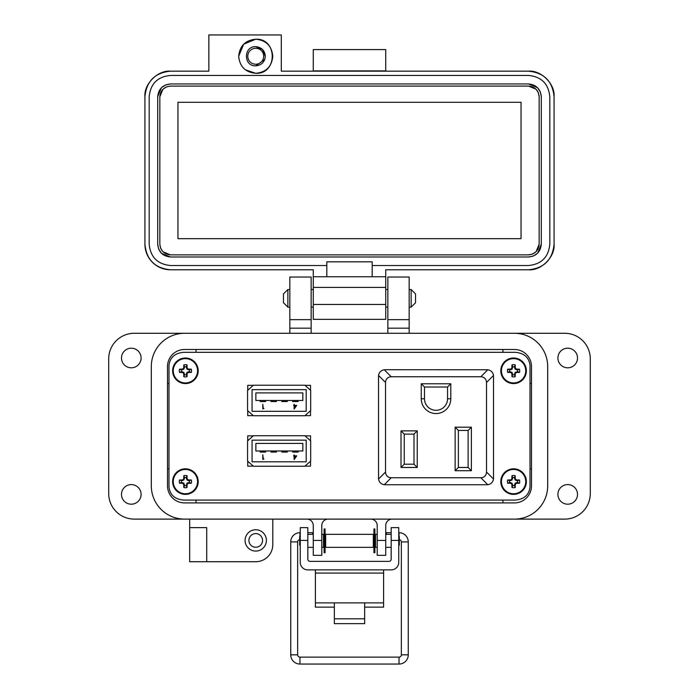 <?xml version="1.0" encoding="UTF-8"?>
<svg xmlns="http://www.w3.org/2000/svg" width="699" height="699" viewBox="0 0 699 699"><rect width="100%" height="100%" fill="white"/><g stroke="black" fill="none" stroke-linecap="round" stroke-linejoin="round"><path stroke-width="1.05" d="M310.522 435.835L304.965 435.835L310.531 435.835L310.522 440.772L310.531 435.835M247.743 435.835L253.3 435.835L247.743 435.835L247.743 440.772M310.522 466.146L310.522 461.2L310.531 466.146L304.965 466.146L310.531 466.146M247.743 466.146L253.3 466.146L247.743 466.146L247.743 461.2M183.802 500.082L515.198 500.082C524.206 499.304 529.152 494.883 530.017 486.819L530.017 365.577C529.152 357.512 524.206 353.091 515.198 352.313L183.802 352.313C174.794 353.091 169.848 357.512 168.983 365.577L168.983 486.819C169.848 494.883 174.794 499.304 183.802 500.082L515.198 500.082M310.522 385.332L304.965 385.332L310.531 385.332L310.522 390.278L310.531 385.332M247.743 385.332L253.3 385.332L247.743 385.332L247.743 390.278M310.522 415.643L310.522 410.697L310.531 415.643L304.965 415.643L310.531 415.643M247.743 415.643L253.3 415.643L247.743 415.643L247.743 410.697M253.422 435.722L247.577 440.92L247.577 461.052L253.422 466.25L304.843 466.25L310.688 461.052L310.688 440.92L304.843 435.722L253.422 435.722M252.068 440.16L252.068 461.812L306.197 461.812L306.197 440.16L252.068 440.16M263.942 458.946L263.235 458.946L262.815 454.787L262.815 459.418L263.942 458.946M255.869 443.411L255.869 450.986L302.85 450.986L302.85 443.411L255.869 443.411M296.734 455.862L294.532 455.862L294.122 454.787L294.122 455.862L293.589 455.862L294.122 456.333L294.122 459.54L296.734 455.862M294.532 458.343L295.913 456.333L294.532 456.333L294.532 458.343M265.603 450.986L265.603 452.07L260.185 452.07L260.185 450.986M276.428 450.986L276.428 452.07L271.011 452.07L271.011 450.986M287.254 450.986L287.254 452.07L281.837 452.07L281.837 450.986M298.08 450.986L298.08 452.07L292.663 452.07L292.663 450.986M253.422 385.219L247.577 390.418L247.577 410.558L253.422 415.748L304.843 415.748L310.688 410.558L310.688 390.418L304.843 385.219L253.422 385.219M252.068 389.658L252.068 411.309L306.197 411.309L306.197 389.658L252.068 389.658M263.942 408.443L263.235 408.443L262.815 404.284L262.815 408.924L263.942 408.443M255.869 392.908L255.869 400.483L302.85 400.483L302.85 392.908L255.869 392.908M296.734 405.359L294.532 405.359L294.122 404.284L294.122 405.359L293.589 405.359L294.122 405.831L294.122 409.037L296.734 405.359M294.532 407.84L295.913 405.831L294.532 405.831L294.532 407.84M265.603 400.483L265.603 401.567L260.185 401.567L260.185 400.483M276.428 400.483L276.428 401.567L271.011 401.567L271.011 400.483M287.254 400.483L287.254 401.567L281.837 401.567L281.837 400.483M298.08 400.483L298.08 401.567L292.663 401.567L292.663 400.483M530.017 486.819L530.017 365.577M515.198 352.313L183.802 352.313M168.983 365.577L168.983 486.819M421.244 383.777L421.244 398.771A14.775 14.775 0 0 0 436.027 413.555A14.775 14.775 0 0 0 450.803 398.771L450.803 383.777L421.244 383.777L424.494 387.028L447.552 387.028L450.803 383.777M471.371 427.194L455.128 427.194L455.128 470.707L471.371 470.707L471.371 427.194L468.12 430.435L468.12 467.465L471.371 470.707M391.23 376.744L480.816 376.744C484.363 377.006 486.268 378.91 486.521 382.458L486.521 472.035C486.268 475.582 484.363 477.487 480.816 477.749L391.23 477.749C387.683 477.487 385.787 475.582 385.525 472.035L385.525 382.458C385.787 378.91 387.683 377.006 391.23 376.744L384.24 369.754L384.983 369.71L487.806 369.754L480.816 376.744M417.242 467.465L417.242 430.872L401.008 430.872L401.008 467.465L417.242 467.465L413.991 464.215L404.249 464.215L401.008 467.465M447.552 387.028L447.552 398.771A11.525 11.525 0 0 1 436.027 410.304A11.525 11.525 0 0 1 424.494 398.771L424.494 387.028M455.128 470.707L458.378 467.465L458.378 430.435L455.128 427.194M458.378 430.435L468.12 430.435M468.12 467.465L458.378 467.465M486.521 382.458L493.52 375.459C492.917 372.252 491.013 370.348 487.806 369.754M384.24 369.754C381.034 370.348 379.129 372.252 378.526 375.459L385.525 382.458M385.525 472.035L378.526 479.025L378.526 375.459M378.526 479.025C379.129 482.24 381.034 484.145 384.24 484.739L391.23 477.749M480.816 477.749L487.806 484.739L384.24 484.739M487.806 484.739C491.013 484.145 492.917 482.24 493.52 479.025L486.521 472.035M493.52 375.459L493.52 479.025M401.008 430.872L404.249 434.123L413.991 434.123L417.242 430.872M413.991 434.123L413.991 464.215M404.249 464.215L404.249 434.123M151.316 366.529L151.316 485.866A33.246 33.246 0 0 0 184.562 519.112L514.438 519.112A33.246 33.246 0 0 0 547.684 485.866L547.684 366.529A33.246 33.246 0 0 0 514.438 333.283L184.562 333.283A33.246 33.246 0 0 0 151.316 366.529L151.316 485.866M531.485 485.866A17.047 17.047 0 0 1 514.438 502.913L184.562 502.913A17.047 17.047 0 0 1 167.515 485.866L167.515 366.529A17.047 17.047 0 0 1 184.562 349.483L514.438 349.483A17.047 17.047 0 0 1 531.485 366.529L531.485 485.866M364.66 607.143L383.602 607.143L383.602 569.886M315.398 569.886L315.398 607.143L334.34 607.143M383.602 602.888L364.66 602.888L364.66 623.639L334.34 623.639L334.34 602.888L315.398 602.888M307.822 540.414L300.247 540.414L300.247 527.64L307.822 527.64L307.822 559.2A2.167 2.167 0 0 0 309.989 561.358L389.011 561.358A2.167 2.167 0 0 0 391.178 559.2L391.178 527.64L398.753 527.64L398.753 540.414L391.178 540.414M300.247 540.414L300.247 562.302A7.575 7.575 0 0 0 307.822 569.886L391.178 569.886A7.575 7.575 0 0 0 398.753 562.302L398.753 540.414M325.673 534.351L325.673 547.343L373.327 547.343L373.327 534.351L325.673 534.351M373.327 545.176L373.93 545.176M374.882 545.176L375.494 545.176M373.327 536.509L373.93 536.509M374.882 536.509L375.494 536.509M323.506 545.176L324.118 545.176M325.07 545.176L325.673 545.176M323.506 536.509L324.118 536.509M325.07 536.509L325.673 536.509M377.207 547.343L375.494 547.343L375.494 534.351L377.207 534.351M385.726 547.343L391.178 547.343M385.726 534.351L391.178 534.351M307.822 547.343L313.274 547.343M321.793 547.343L323.506 547.343L323.506 534.351L321.793 534.351M307.822 534.351L313.274 534.351M398.753 545.736L399.312 545.176L399.312 536.509L398.753 535.95M300.247 535.95L299.688 536.509L299.688 545.176L300.247 545.736M324.118 528.96L324.118 552.726L325.07 552.726L325.07 528.96L324.118 528.96M373.93 528.96L373.93 552.726L374.882 552.726L374.882 528.96L373.93 528.96M299.688 539.628A2.307 2.307 0 0 0 297.652 541.917L297.652 654.832L290.74 654.832A9.218 9.218 0 0 0 299.958 664.05L399.042 664.05A9.218 9.218 0 0 0 408.26 654.832L408.26 541.917A9.218 9.218 0 0 0 399.042 532.699L398.753 532.699M297.652 654.832A2.307 2.307 0 0 0 299.958 657.139L399.042 657.139A2.307 2.307 0 0 0 401.348 654.832L401.348 541.917A2.307 2.307 0 0 0 399.312 539.628M391.178 532.699L386.372 532.699L386.512 534.351L386.372 532.699L385.726 532.813M375.494 534.621L374.882 534.726M373.93 534.892L373.327 534.997M300.247 532.699L299.958 532.699A9.218 9.218 0 0 0 290.74 541.917L290.74 654.832M312.488 534.351L312.628 532.699L307.822 532.699M325.673 534.997L325.07 534.892M324.118 534.726L323.506 534.621M313.274 532.813L312.628 532.699M287.857 307.141L283.453 302.746L283.453 293.938L287.857 289.535L287.857 307.141L289.832 307.141M311.142 307.141L313.274 307.141M385.726 307.141L387.858 307.141M409.168 307.141L411.143 307.141L411.143 289.535L409.168 289.535M287.857 289.535L289.832 289.535M311.142 289.535L313.274 289.535M385.726 289.535L387.858 289.535M411.143 307.141L415.547 302.746L415.547 293.938L411.143 289.535M141.093 494.385A9.803 9.803 0 0 1 131.29 504.189A9.803 9.803 0 0 1 121.486 494.385A9.803 9.803 0 0 1 131.29 484.59A9.803 9.803 0 0 1 141.093 494.385M141.093 358.01A9.803 9.803 0 0 1 131.29 367.805A9.803 9.803 0 0 1 121.486 358.01A9.803 9.803 0 0 1 131.29 348.207A9.803 9.803 0 0 1 141.093 358.01M577.514 358.01A9.803 9.803 0 0 1 567.71 367.805A9.803 9.803 0 0 1 557.907 358.01A9.803 9.803 0 0 1 567.71 348.207A9.803 9.803 0 0 1 577.514 358.01M577.514 494.385A9.803 9.803 0 0 1 567.71 504.189A9.803 9.803 0 0 1 557.907 494.385A9.803 9.803 0 0 1 567.71 484.59A9.803 9.803 0 0 1 577.514 494.385M266.389 540.414A10.651 10.651 0 0 1 255.738 551.074A10.651 10.651 0 0 1 245.078 540.414A10.651 10.651 0 0 1 255.738 529.763A10.651 10.651 0 0 1 266.389 540.414M255.738 547.238A6.815 6.815 0 0 1 248.914 540.414A6.815 6.815 0 0 1 255.738 533.599A6.815 6.815 0 0 1 262.553 540.414A6.815 6.815 0 0 1 255.738 547.238M189.674 527.631L206.721 527.631L206.721 561.725L189.674 561.725L189.674 519.112L134.269 519.112A25.575 25.575 0 0 1 108.703 493.538L108.703 358.858A25.575 25.575 0 0 1 134.269 333.283L289.832 333.283L289.832 277.031L311.142 277.031L311.142 328.172L289.832 328.172M409.168 319.653L387.858 319.653L387.858 277.031L409.168 277.031L409.168 333.283L564.731 333.283A25.575 25.575 0 0 1 590.297 358.858L590.297 493.538A25.575 25.575 0 0 1 564.731 519.112L392.122 519.112A6.396 6.396 0 0 0 385.726 525.499L385.726 555.338L377.207 555.338L377.207 540.414L385.726 540.414M206.721 561.725L255.738 561.725A17.047 17.047 0 0 0 272.785 544.678L272.785 519.112M306.878 519.112A6.396 6.396 0 0 1 313.274 525.499L313.274 540.414L321.793 540.414L321.793 525.499A6.396 6.396 0 0 1 328.189 519.112M370.811 519.112A6.396 6.396 0 0 1 377.207 525.499L377.207 540.414M547.684 485.866L547.684 366.529M387.858 319.653L387.858 333.283M311.142 333.283L311.142 328.172M321.793 540.414L321.793 555.338L313.274 555.338L313.274 540.414M311.142 319.653L289.832 319.653M184.562 502.913A17.047 17.047 0 0 1 167.515 485.866M168.983 383.576L167.515 383.576M167.515 468.819L168.983 468.819M196.07 502.913L196.07 500.082M196.07 352.313L196.07 349.483M502.931 502.913L502.931 500.082M531.485 468.819L530.017 468.819M531.485 383.576L530.017 383.576M502.931 349.483L502.931 352.313M272.785 56.261C271.771 45.907 266.092 40.219 255.738 39.214C277.73 38.157 277.73 74.365 255.738 73.308C266.092 72.294 271.771 66.615 272.785 56.261M255.738 46.667C243.366 46.082 243.366 66.44 255.738 65.846C261.557 65.278 264.755 62.08 265.323 56.261C264.755 50.433 261.557 47.235 255.738 46.667L262.518 49.48L265.323 56.261M385.726 71.176L385.726 49.577L313.274 49.577L313.274 71.176M528.505 71.176C541.157 70.031 555.216 84.098 554.071 96.75C552.559 81.215 544.032 72.696 528.505 71.176L281.313 71.176L281.313 34.95L208.852 34.95L208.852 71.176L170.495 71.176C154.968 72.696 146.44 81.215 144.929 96.75C143.784 84.098 157.843 70.031 170.495 71.176M313.274 70.887L385.726 70.887M255.738 39.214L243.68 44.203L238.691 56.261C239.696 45.907 245.384 40.219 255.738 39.214M245.349 69.778L255.738 73.308C245.384 72.294 239.696 66.615 238.691 56.261M144.929 244.213L144.929 96.75L144.929 244.213C146.44 259.74 154.968 268.267 170.495 269.788A25.575 25.575 0 0 1 144.929 244.213M554.071 244.213C555.216 256.865 541.157 270.924 528.505 269.788C544.032 268.267 552.559 259.74 554.071 244.213L554.071 96.75L554.071 244.213C552.559 259.74 544.032 268.267 528.505 269.788L385.726 269.788L385.726 276.743L372.191 276.743L372.191 265.524L528.505 265.524C541.445 264.257 548.549 257.153 549.816 244.213L549.816 96.75C548.549 83.801 541.445 76.707 528.505 75.44L170.495 75.44C157.555 76.707 150.451 83.801 149.184 96.75L149.184 244.213C150.451 257.153 157.555 264.257 170.495 265.524L326.809 265.524L326.809 276.743L313.274 276.743L313.274 269.788L170.495 269.788M385.726 276.743L385.726 319.364L313.274 319.364L313.274 287.394L385.726 287.394M528.505 269.788L385.726 269.788M313.274 276.743L313.274 287.394M372.191 276.743L326.809 276.743M326.809 265.524L326.809 261.828L372.191 261.828L372.191 265.524M170.495 75.44L528.505 75.44M165.75 84.876L170.495 83.959L528.505 83.959L537.479 87.646M537.54 87.707L540.31 91.849M540.379 92.006L541.288 96.75L541.288 244.213L537.61 253.187M537.54 253.256L533.407 256.017M533.25 256.087L528.505 256.996L170.495 256.996L161.521 253.318M161.46 253.256L158.69 249.115M158.621 248.958L157.712 244.213L157.712 96.75L161.39 87.768M161.46 87.707L165.593 84.937M264.772 59.467L255.738 65.846M157.712 96.75C158.472 88.983 162.736 84.719 170.495 83.959M170.495 256.996C162.736 256.236 158.472 251.981 157.712 244.213M541.288 244.213C540.528 251.981 536.264 256.236 528.505 256.996M528.505 83.959C536.264 84.719 540.528 88.983 541.288 96.75M539.156 96.75L539.156 244.213C538.492 250.653 534.936 254.2 528.505 254.864L170.495 254.864C164.064 254.2 160.508 250.653 159.844 244.213L159.844 96.75C160.508 90.311 164.064 86.763 170.495 86.091L528.505 86.091C534.936 86.755 538.492 90.311 539.156 96.75L538.396 92.801M539.156 244.213L536.098 251.684M536.037 251.745L532.594 254.052M532.455 254.104L528.505 254.864M528.505 86.091L535.976 89.149M536.037 89.219L538.344 92.652M159.844 96.75L162.902 89.28M162.963 89.219L166.406 86.912M166.545 86.851L170.495 86.091M170.495 254.864L163.024 251.806M162.963 251.745L160.656 248.302M160.604 248.162L159.844 244.213M177.957 102.29L521.043 102.29L521.043 238.674L177.957 238.674L177.957 102.29M255.738 48.292A7.969 7.969 0 0 1 263.698 56.261A7.969 7.969 0 0 1 255.738 64.221A7.969 7.969 0 0 1 247.769 56.261A7.969 7.969 0 0 1 255.738 48.292M186.362 374.743L186.974 372.349L189.368 371.737A4.063 4.063 0 0 0 189.368 369.85L186.974 369.229L186.362 366.844A4.063 4.063 0 0 0 184.466 366.844L183.854 369.229L181.46 369.85A4.063 4.063 0 0 0 181.46 371.737L183.854 372.349L184.466 374.743A4.063 4.063 0 0 0 186.362 374.743L187.026 376.691A18.541 1.616 -90 0 0 187.087 373.982A18.506 1.616 -67.5 0 0 187.542 372.917A18.506 1.616 -22.5 0 0 188.608 372.462A18.541 1.616 0 0 0 191.316 372.41A6.116 6.116 0 0 0 191.316 369.177A18.541 1.616 180 0 0 188.608 369.116A18.506 1.616 -157.5 0 0 187.542 368.67A18.506 1.616 -112.5 0 0 187.087 367.604A18.541 1.616 -90 0 0 187.026 364.895A6.116 6.116 0 0 0 183.802 364.895A18.541 1.616 90 0 0 183.741 367.604A18.506 1.616 112.5 0 0 183.287 368.67A18.506 1.616 157.5 0 0 182.221 369.116A18.541 1.616 180 0 0 179.521 369.177A6.116 6.116 0 0 0 179.521 372.41A18.541 1.616 0 0 0 182.221 372.462A18.506 1.616 22.5 0 0 183.287 372.917A18.506 1.616 67.5 0 0 183.741 373.982A18.541 1.616 90 0 0 183.802 376.691A6.116 6.116 0 0 0 187.026 376.691M189.368 369.85L191.316 369.177M198.201 370.793A12.783 12.783 0 0 0 185.418 358.01A12.783 12.783 0 0 0 172.627 370.793A12.783 12.783 0 0 0 185.418 383.576A12.783 12.783 0 0 0 198.201 370.793M185.418 382.947A12.154 12.154 0 0 0 197.564 370.793A12.154 12.154 0 0 0 185.418 358.639A12.154 12.154 0 0 0 173.265 370.793A12.154 12.154 0 0 0 185.418 382.947M186.362 366.844L187.026 364.895M184.466 366.844L183.802 364.895M186.362 367.744L187.087 367.604M186.974 369.229L187.542 368.67M188.459 369.85L188.608 369.116M189.368 371.737L191.316 372.41M188.459 371.737L188.608 372.462M186.974 372.349L187.542 372.917M186.362 373.834L187.087 373.982M184.466 374.743L183.802 376.691M184.466 373.834L183.741 373.982M183.854 372.349L183.287 372.917M182.369 371.737L182.221 372.462M181.46 371.737L179.521 372.41M181.46 369.85L179.521 369.177M182.369 369.85L182.221 369.116M183.854 369.229L183.287 368.67M184.466 367.744L183.741 367.604M186.362 485.552L186.974 483.166L189.368 482.546A4.063 4.063 0 0 0 189.368 480.659L186.974 480.047L186.362 477.653A4.063 4.063 0 0 0 184.466 477.653L183.854 480.047L181.46 480.659A4.063 4.063 0 0 0 181.46 482.546L183.854 483.166L184.466 485.552A4.063 4.063 0 0 0 186.362 485.552L187.026 487.5A18.541 1.616 -90 0 0 187.087 484.791A18.506 1.616 -67.5 0 0 187.542 483.725A18.506 1.616 -22.5 0 0 188.608 483.28A18.541 1.616 0 0 0 191.316 483.219A6.116 6.116 0 0 0 191.316 479.986A18.541 1.616 180 0 0 188.608 479.933A18.506 1.616 -157.5 0 0 187.542 479.479A18.506 1.616 -112.5 0 0 187.087 478.413A18.541 1.616 -90 0 0 187.026 475.704A6.116 6.116 0 0 0 183.802 475.704A18.541 1.616 90 0 0 183.741 478.413A18.506 1.616 112.5 0 0 183.287 479.479A18.506 1.616 157.5 0 0 182.221 479.933A18.541 1.616 180 0 0 179.521 479.986A6.116 6.116 0 0 0 179.521 483.219A18.541 1.616 0 0 0 182.221 483.28A18.506 1.616 22.5 0 0 183.287 483.725A18.506 1.616 67.5 0 0 183.741 484.791A18.541 1.616 90 0 0 183.802 487.5A6.116 6.116 0 0 0 187.026 487.5M189.368 480.659L191.316 479.986M198.201 481.602A12.783 12.783 0 0 0 185.418 468.819A12.783 12.783 0 0 0 172.627 481.602A12.783 12.783 0 0 0 185.418 494.385A12.783 12.783 0 0 0 198.201 481.602M185.418 493.756A12.154 12.154 0 0 0 197.564 481.602A12.154 12.154 0 0 0 185.418 469.448A12.154 12.154 0 0 0 173.265 481.602A12.154 12.154 0 0 0 185.418 493.756M186.362 477.653L187.026 475.704M184.466 477.653L183.802 475.704M186.362 478.562L187.087 478.413M186.974 480.047L187.542 479.479M188.459 480.659L188.608 479.933M189.368 482.546L191.316 483.219M188.459 482.546L188.608 483.28M186.974 483.166L187.542 483.725M186.362 484.652L187.087 484.791M184.466 485.552L183.802 487.5M184.466 484.652L183.741 484.791M183.854 483.166L183.287 483.725M182.369 482.546L182.221 483.28M181.46 482.546L179.521 483.219M181.46 480.659L179.521 479.986M182.369 480.659L182.221 479.933M183.854 480.047L183.287 479.479M184.466 478.562L183.741 478.413M514.534 374.743L515.146 372.349L517.54 371.737A4.063 4.063 0 0 0 517.54 369.85L515.146 369.229L514.534 366.844A4.063 4.063 0 0 0 512.638 366.844L512.026 369.229L509.632 369.85A4.063 4.063 0 0 0 509.632 371.737L512.026 372.349L512.638 374.743A4.063 4.063 0 0 0 514.534 374.743L515.198 376.691A18.541 1.616 -90 0 0 515.259 373.982A18.506 1.616 -67.5 0 0 515.713 372.917A18.506 1.616 -22.5 0 0 516.779 372.462A18.541 1.616 0 0 0 519.479 372.41A6.116 6.116 0 0 0 519.479 369.177A18.541 1.616 180 0 0 516.779 369.116A18.506 1.616 -157.5 0 0 515.713 368.67A18.506 1.616 -112.5 0 0 515.259 367.604A18.541 1.616 -90 0 0 515.198 364.895A6.116 6.116 0 0 0 511.974 364.895A18.541 1.616 90 0 0 511.913 367.604A18.506 1.616 112.5 0 0 511.458 368.67A18.506 1.616 157.5 0 0 510.392 369.116A18.541 1.616 180 0 0 507.684 369.177A6.116 6.116 0 0 0 507.684 372.41A18.541 1.616 0 0 0 510.392 372.462A18.506 1.616 22.5 0 0 511.458 372.917A18.506 1.616 67.5 0 0 511.913 373.982A18.541 1.616 90 0 0 511.974 376.691A6.116 6.116 0 0 0 515.198 376.691M517.54 369.85L519.479 369.177M526.373 370.793A12.783 12.783 0 0 0 513.582 358.01A12.783 12.783 0 0 0 500.799 370.793A12.783 12.783 0 0 0 513.582 383.576A12.783 12.783 0 0 0 526.373 370.793M513.582 382.947A12.154 12.154 0 0 0 525.735 370.793A12.154 12.154 0 0 0 513.582 358.639A12.154 12.154 0 0 0 501.436 370.793A12.154 12.154 0 0 0 513.582 382.947M514.534 366.844L515.198 364.895M512.638 366.844L511.974 364.895M514.534 367.744L515.259 367.604M515.146 369.229L515.713 368.67M516.631 369.85L516.779 369.116M517.54 371.737L519.479 372.41M516.631 371.737L516.779 372.462M515.146 372.349L515.713 372.917M514.534 373.834L515.259 373.982M512.638 374.743L511.974 376.691M512.638 373.834L511.913 373.982M512.026 372.349L511.458 372.917M510.541 371.737L510.392 372.462M509.632 371.737L507.684 372.41M509.632 369.85L507.684 369.177M510.541 369.85L510.392 369.116M512.026 369.229L511.458 368.67M512.638 367.744L511.913 367.604M514.534 485.552L515.146 483.166L517.54 482.546A4.063 4.063 0 0 0 517.54 480.659L515.146 480.047L514.534 477.653A4.063 4.063 0 0 0 512.638 477.653L512.026 480.047L509.632 480.659A4.063 4.063 0 0 0 509.632 482.546L512.026 483.166L512.638 485.552A4.063 4.063 0 0 0 514.534 485.552L515.198 487.5A18.541 1.616 -90 0 0 515.259 484.791A18.506 1.616 -67.5 0 0 515.713 483.725A18.506 1.616 -22.5 0 0 516.779 483.28A18.541 1.616 0 0 0 519.479 483.219A6.116 6.116 0 0 0 519.479 479.986A18.541 1.616 180 0 0 516.779 479.933A18.506 1.616 -157.5 0 0 515.713 479.479A18.506 1.616 -112.5 0 0 515.259 478.413A18.541 1.616 -90 0 0 515.198 475.704A6.116 6.116 0 0 0 511.974 475.704A18.541 1.616 90 0 0 511.913 478.413A18.506 1.616 112.5 0 0 511.458 479.479A18.506 1.616 157.5 0 0 510.392 479.933A18.541 1.616 180 0 0 507.684 479.986A6.116 6.116 0 0 0 507.684 483.219A18.541 1.616 0 0 0 510.392 483.28A18.506 1.616 22.5 0 0 511.458 483.725A18.506 1.616 67.5 0 0 511.913 484.791A18.541 1.616 90 0 0 511.974 487.5A6.116 6.116 0 0 0 515.198 487.5M517.54 480.659L519.479 479.986M526.373 481.602A12.783 12.783 0 0 0 513.582 468.819A12.783 12.783 0 0 0 500.799 481.602A12.783 12.783 0 0 0 513.582 494.385A12.783 12.783 0 0 0 526.373 481.602M513.582 493.756A12.154 12.154 0 0 0 525.735 481.602A12.154 12.154 0 0 0 513.582 469.448A12.154 12.154 0 0 0 501.436 481.602A12.154 12.154 0 0 0 513.582 493.756M514.534 477.653L515.198 475.704M512.638 477.653L511.974 475.704M514.534 478.562L515.259 478.413M515.146 480.047L515.713 479.479M516.631 480.659L516.779 479.933M517.54 482.546L519.479 483.219M516.631 482.546L516.779 483.28M515.146 483.166L515.713 483.725M514.534 484.652L515.259 484.791M512.638 485.552L511.974 487.5M512.638 484.652L511.913 484.791M512.026 483.166L511.458 483.725M510.541 482.546L510.392 483.28M509.632 482.546L507.684 483.219M509.632 480.659L507.684 479.986M510.541 480.659L510.392 479.933M512.026 480.047L511.458 479.479M512.638 478.562L511.913 478.413M450.803 398.771L447.552 398.771M424.494 398.771L421.244 398.771M334.34 602.888L364.66 602.888M383.602 573.075L315.398 573.075M334.34 618.816L364.66 618.816M401.348 654.832L408.26 654.832M408.26 541.917L401.348 541.917M399.042 532.699L399.042 536.238M299.958 657.139L299.958 664.05M399.042 657.139L399.042 664.05M297.652 541.917L290.74 541.917M299.958 536.238L299.958 532.699M409.168 328.172L387.858 328.172M385.726 304.449L313.274 304.449M185.418 358.01A12.783 12.783 0 0 0 172.627 370.793A12.783 12.783 0 0 0 185.418 383.576M185.418 468.819A12.783 12.783 0 0 0 172.627 481.602A12.783 12.783 0 0 0 185.418 494.385M513.582 358.01A12.783 12.783 0 0 0 500.799 370.793A12.783 12.783 0 0 0 513.582 383.576M513.582 468.819A12.783 12.783 0 0 0 500.799 481.602A12.783 12.783 0 0 0 513.582 494.385"/></g></svg>
